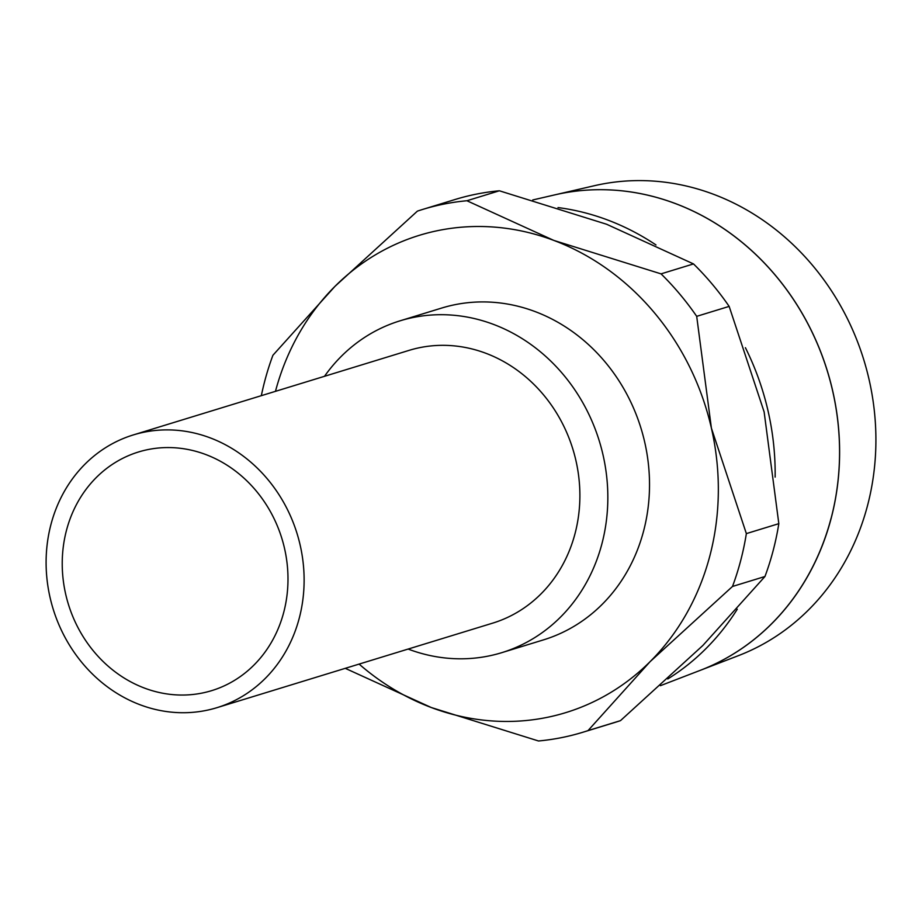 <?xml version="1.0" encoding="UTF-8"?>
<svg xmlns="http://www.w3.org/2000/svg" width="922" height="922" viewBox="0 0 922 922"><rect width="100%" height="100%" fill="white"/><g stroke="black" fill="none" stroke-linecap="round" stroke-linejoin="round"><path stroke-width="1.38" d="M831.114 518.337A249.09 222.917 -107 0 0 774.169 273.926A249.09 222.917 -107 0 0 554.756 194.876A249.09 222.917 73 0 1 554.813 194.865A249.09 222.917 73 0 1 774.226 273.915A249.09 222.917 73 0 1 831.16 518.325A249.09 222.917 73 0 1 700.559 670.225L738.453 655.634A246.243 220.37 -107 0 0 867.556 505.463A246.243 220.37 -107 0 0 811.268 263.853A246.243 220.37 -107 0 0 594.367 185.714L554.813 194.865M775.137 477.1A254.149 227.446 -107 0 0 745.402 347.698M655.991 244.952A254.149 227.446 -107 0 0 558.017 207.577M778.825 523.661L746.359 533.608L711.392 428.085L696.698 316.338A273.408 244.676 -107 0 0 661.051 273.869L553.845 240.423L466.912 200.742A273.408 244.676 -107 0 0 422.564 209.467L455.019 199.521A273.408 244.676 73 0 1 499.367 190.785L606.584 224.242L693.505 263.923A273.408 244.676 73 0 1 729.152 306.392L764.131 411.915L778.825 523.661A273.408 244.676 73 0 1 773.166 550.561A273.408 244.676 73 0 1 764.96 576.504L702.864 645.469L620.483 720.647A273.408 244.676 73 0 1 615.308 722.306L582.854 732.252A273.408 244.676 -107 0 0 588.029 730.604L650.114 661.639A249.632 223.401 73 0 1 431.3 707.531A249.632 223.401 73 0 1 359.107 664.094M275.471 391.331A249.632 223.401 73 0 1 335.02 286.304A249.632 223.401 73 0 1 553.845 240.423A249.632 223.401 73 0 1 711.392 428.085A249.632 223.401 73 0 1 709.871 555.828A249.632 223.401 73 0 1 650.114 661.639L732.494 586.461A273.408 244.676 -107 0 0 740.7 560.518A273.408 244.676 -107 0 0 746.359 533.608M422.564 209.467A273.408 244.676 -107 0 0 417.401 211.126L335.02 286.304L272.924 355.258A273.408 244.676 -107 0 0 264.718 381.212A273.408 244.676 -107 0 0 261.329 395.676M400.01 320.833L441.696 308.052A173.543 155.311 73 0 1 600.441 356.607A173.543 155.311 73 0 1 643.637 530.876A173.543 155.311 73 0 1 543.438 639.891L501.752 652.672A173.543 155.311 -107 0 0 601.951 543.657A173.543 155.311 -107 0 0 558.767 369.388A173.543 155.311 -107 0 0 400.01 320.833A173.543 155.311 -107 0 0 324.498 376.303M133.298 434.93L409.068 350.372A142.645 127.651 73 0 1 539.554 390.283A142.645 127.651 73 0 1 575.051 533.527A142.645 127.651 73 0 1 492.694 623.134L216.924 707.681A142.645 127.651 -107 0 0 299.281 618.086A142.645 127.651 -107 0 0 263.784 474.83A142.645 127.651 -107 0 0 133.298 434.93A142.645 127.651 -107 0 0 50.941 524.526A142.645 127.651 -107 0 0 86.438 667.782A142.645 127.651 -107 0 0 216.924 707.681M66.465 530.38A124.816 111.7 73 0 1 138.519 451.976A124.816 111.7 73 0 1 252.697 486.897A124.816 111.7 73 0 1 283.757 612.231A124.816 111.7 73 0 1 211.703 690.636A124.816 111.7 73 0 1 97.525 655.726A124.816 111.7 73 0 1 66.465 530.38M408.135 649.065A173.543 155.311 -107 0 0 501.752 652.672M345.266 668.335L431.3 707.531L538.506 740.977A273.408 244.676 -107 0 0 582.854 732.252M696.698 316.338L729.152 306.392M693.505 263.923L661.051 273.869M466.912 200.742L499.367 190.785M732.494 586.461L764.96 576.504M620.483 720.647L588.029 730.604M667.77 678.961A254.149 227.446 -107 0 0 737.277 609.212M700.455 670.259A249.09 222.917 -107 0 0 831.056 518.348M554.756 194.876L532.732 199.97M700.466 670.259L660.394 685.691"/></g></svg>

